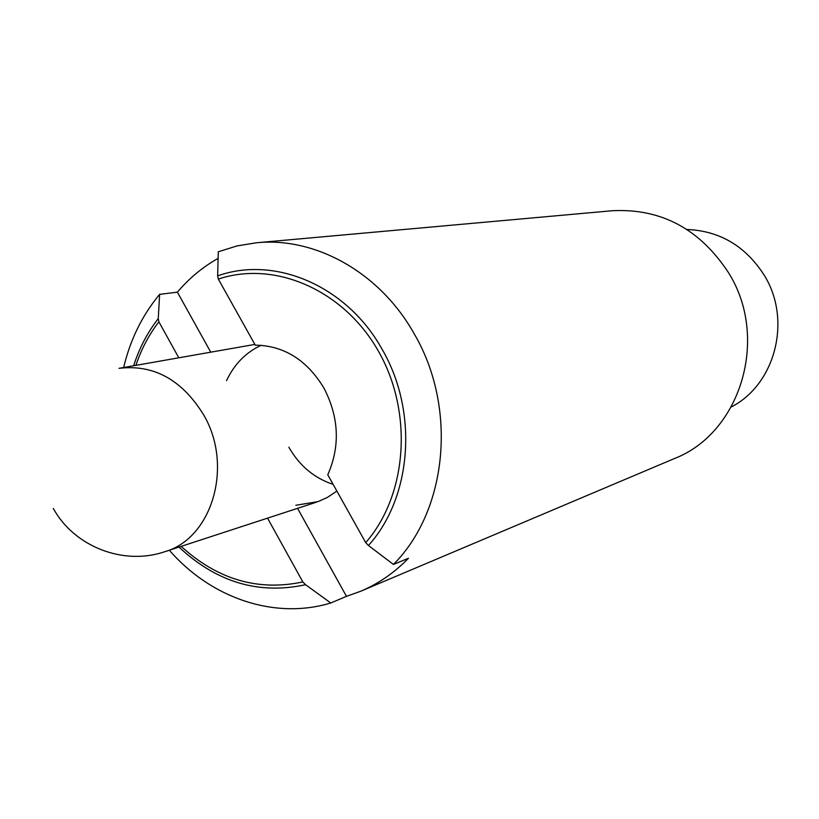 <?xml version="1.0" encoding="UTF-8"?>
<svg xmlns="http://www.w3.org/2000/svg" width="819" height="819" viewBox="0 0 819 819"><rect width="100%" height="100%" fill="white"/><g stroke="black" fill="none" stroke-linecap="round" stroke-linejoin="round"><path stroke-width="1.23" d="M393.437 564.434C447.583 510.421 457.616 407.371 413.964 333.394C379.821 272.563 315.53 236.773 256.531 242.762L237.039 245.925L218.284 251.781L217.639 275.88L218.325 279.084L255.262 345.127C283.917 345.649 306.777 359.899 323.833 387.878C339.035 417.188 340.346 446.16 327.774 474.805L365.704 542.639L368.427 545.485L393.437 564.434L408.486 558.251C394.451 572.686 378.562 583.66 360.831 591.195L346.478 596.355L297.553 508.343M210.749 352.18L177.385 292.158C189.107 278.327 202.672 267.066 218.1 258.374M261.189 345.27C245.813 352.436 234.265 364.22 226.556 380.62M178.808 357.811L158.876 321.795L158.262 318.601L159.623 294.359L177.385 292.158M295.843 505.272L318.069 501.617L327.129 497.573L336.875 491.083M346.478 596.355L330.774 602.979L305.559 584.705L302.846 581.93L267.547 518.151M123.669 367.516C130.262 339.65 142.25 315.264 159.623 294.359M133.64 365.755C139.24 348.239 147.451 332.524 158.262 318.601M217.639 275.88C275.03 255.323 347.041 285.892 382.063 349.211C418.519 411.486 411.967 497.573 368.427 545.485M158.876 321.795C148.945 334.736 141.278 349.252 135.893 365.356M181.153 546.365C217.567 579.586 258.128 591.441 302.846 581.93M365.704 542.639C407.391 494.983 413.39 412.326 378.439 351.208C343.765 289.885 274.713 260.166 218.325 279.084M305.559 584.705C258.855 594.85 216.656 582.309 178.972 547.082M330.774 602.979C274.539 620.075 210.698 598.034 169.349 550.225M256.531 242.762L612.295 210.729C661.076 208.241 699.836 228.931 728.572 272.788C769.706 338.083 740.632 433.19 674.262 458.62L360.831 591.195M686.967 229.474C719.706 230.835 745.423 246.028 764.117 275.051C792.127 319.645 775.511 384.336 731.336 406.941M333.108 484.346C314.271 478.153 299.519 465.786 288.841 447.225M53.317 508.466C74.396 546.805 123.505 565.857 164.834 551.699C212.193 538.339 233.61 465.878 203.747 415.018C182.023 379.74 153.767 364.179 118.99 368.335L254.863 344.42M316.503 502.149L164.834 551.699"/></g></svg>
